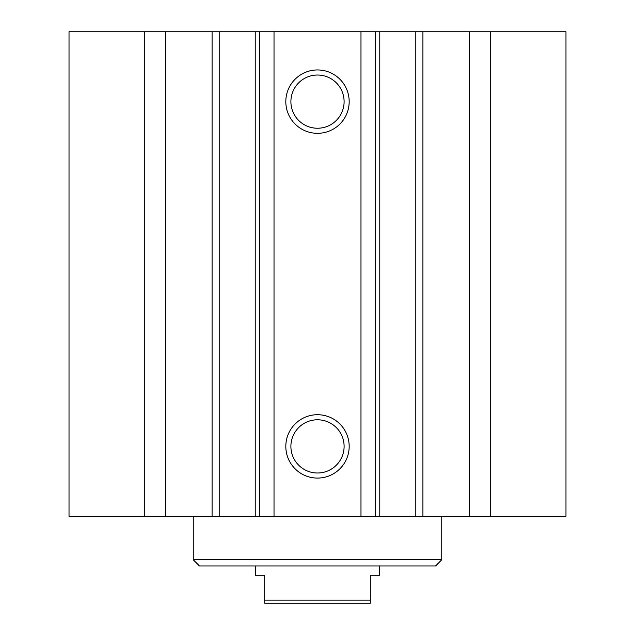 <?xml version="1.0" encoding="UTF-8"?>
<svg xmlns="http://www.w3.org/2000/svg" width="635" height="635" viewBox="0 0 635 635"><rect width="100%" height="100%" fill="white"/><g stroke="black" fill="none" stroke-linecap="round" stroke-linejoin="round"><path stroke-width="0.95" d="M144.296 31.75L69.024 31.75L69.024 516.279L565.975 516.279L565.975 31.75L144.296 31.75L144.296 516.279M441.738 559.768L193.262 559.768L199.469 565.975L435.531 565.975L441.738 559.768L441.738 516.279M349.179 446.397A31.679 31.679 0 0 1 301.657 473.837A31.679 31.679 0 0 1 301.657 418.965A31.679 31.679 0 0 1 349.179 446.397M344.106 446.397A26.607 26.607 0 0 0 304.197 423.354A26.607 26.607 0 0 0 304.197 469.44A26.607 26.607 0 0 0 344.106 446.397M349.179 101.632A31.679 31.679 0 0 1 301.657 129.072A31.679 31.679 0 0 1 301.657 74.2A31.679 31.679 0 0 1 349.179 101.632M344.106 101.632A26.607 26.607 0 0 0 304.197 78.597A26.607 26.607 0 0 0 304.197 124.674A26.607 26.607 0 0 0 344.106 101.632M165.656 31.75L165.656 516.279M274.018 31.75L274.018 516.279M360.982 31.75L360.982 516.279M469.344 31.75L469.344 516.279M490.704 31.75L490.704 516.279M255.381 565.975L255.381 575.294L264.7 575.294L264.7 603.25L370.3 603.25L370.3 575.294L379.619 575.294L379.619 565.975M370.3 600.146L264.7 600.146M212.082 31.75L212.082 516.279M219.202 31.75L219.202 516.279M255.23 31.75L255.23 516.279M259.501 31.75L259.501 516.279M375.499 31.75L375.499 516.279M379.77 31.75L379.77 516.279M415.798 31.75L415.798 516.279M422.918 31.75L422.918 516.279M193.262 559.768L193.262 516.279"/></g></svg>
